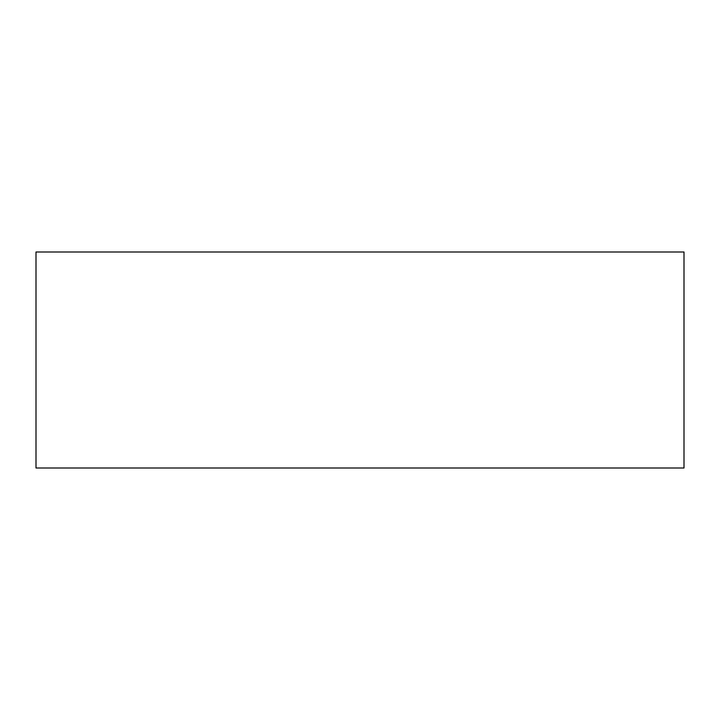 <?xml version="1.0" encoding="UTF-8"?>
<svg xmlns="http://www.w3.org/2000/svg" width="720" height="720" viewBox="0 0 720 720"><rect width="100%" height="100%" fill="white"/><g stroke="black" fill="none" stroke-linecap="round" stroke-linejoin="round"><path stroke-width="0.54" stroke-dasharray="3.6 2.7" d="M36 468L36 252L684 252L684 468L36 468L684 468L684 252L36 252L36 468"/><path stroke-width="1.08" d="M36 252L36 468L684 468L684 252L36 252L36 468L684 468L684 252L36 252"/></g></svg>
